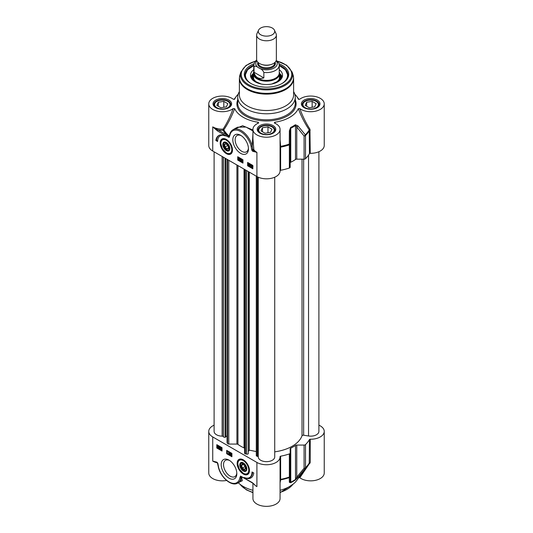 <?xml version="1.0" encoding="UTF-8"?>
<svg xmlns="http://www.w3.org/2000/svg" width="533" height="533" viewBox="0 0 533 533"><rect width="100%" height="100%" fill="white"/><g stroke="black" fill="none" stroke-linecap="round" stroke-linejoin="round"><path stroke-width="0.8" d="M298.953 477.475L299.846 477.735L310.253 462.371A0.819 0.473 0 0 0 309.446 462.697A45.212 26.104 180 0 1 305.502 467.747A1.646 0.946 180 0 1 304.083 468.214A1.646 0.799 38.3 0 0 305.329 468.334A45.005 25.984 0 0 0 307.887 465.402L296.734 480.473A32.879 18.981 180 0 1 280.065 490.307M252.935 483.278L252.935 498.522A13.565 7.828 0 0 0 266.5 506.35A13.565 7.828 0 0 0 280.065 498.522L280.065 456.908A13.565 7.828 180 0 1 271.69 464.143A13.565 7.828 180 0 1 256.913 462.444L212.734 436.94A13.565 7.828 180 0 1 208.763 431.404A13.565 7.828 180 0 1 214.106 425.174M252.935 490.307A32.879 18.981 180 0 1 238.298 482.778M208.763 431.404L208.763 473.018A13.565 7.828 0 0 0 226.592 480.453M299.846 477.735A13.565 7.828 0 0 0 314.983 480.44A13.565 7.828 0 0 0 324.237 473.018L324.237 431.404A13.565 7.828 180 0 1 310.253 439.232A0.819 0.473 0 0 0 309.446 439.558A45.212 26.104 180 0 1 305.502 444.602A1.646 0.946 180 0 1 304.083 445.068L296.761 445.068A1.646 0.946 0 0 0 295.502 445.415A37.81 21.833 180 0 1 290.758 448.146A1.646 0.946 0 0 0 290.172 448.879L290.172 453.103A1.646 0.946 180 0 1 289.359 453.923A45.212 26.104 180 0 1 280.625 456.201A0.819 0.473 0 0 0 280.058 456.648A0.819 0.473 0 0 0 280.058 456.668A13.565 7.828 180 0 1 280.065 456.908M254.794 484.803L252.189 482.538L240.55 476.082L239.863 477.775A0.819 0.553 10.2 0 0 241.016 477.894L241.009 476.595L241.556 476.848A44.972 25.964 0 0 0 241.795 476.935M241.016 477.894L240.896 481.272L237.811 483.058A16.443 9.494 -120 0 0 241.016 477.894M240.31 481.619L242.315 480.753L241.556 476.848M241.003 476.582L240.55 476.082M243.594 477.575A0.819 0.473 120 0 0 243.768 477.954L252.356 482.911A0.819 0.473 120 0 0 252.429 482.945M252.189 482.538A0.819 0.473 120 0 0 252.356 482.911M239.863 477.775A15.617 9.014 60 0 1 229.803 482.332A15.617 9.014 60 0 1 218.557 467.241L218.343 467.095C220.695 477.481 231.708 487.002 237.811 483.058M218.557 467.241L217.977 463.99A0.819 0.42 175 0 1 217.744 463.73L216.978 462.531A0.819 0.526 -66 0 1 216.731 462.118L212.734 461.105L216.844 462.424M216.112 462.204L216.991 462.531A0.819 0.526 -66 0 1 216.978 462.531M217.464 462.997L217.957 465.322M280.065 482.838L280.638 479.867L280.625 456.201M280.065 480.413A0.819 0.746 -176.4 0 1 280.638 479.867A45.005 25.984 0 0 0 289.252 477.615A1.646 1.526 0 0 0 290.172 476.249L290.172 453.103M309.953 463.344A0.819 0.426 35.7 0 0 309.26 463.317M309.446 439.558L309.227 463.364A45.005 25.984 0 0 1 307.887 465.402L309.293 463.25M318.894 425.174A13.565 7.828 180 0 1 324.237 431.404M304.083 445.068L304.083 468.214L296.761 477.228A1.646 0.78 40.1 0 0 297.927 477.421L305.329 468.334A1.646 1.159 -134.6 0 0 305.502 467.747L305.502 444.602M289.372 482.358A1.646 1.546 -0 0 0 290.172 481.033L290.172 476.249A1.646 0.946 180 0 1 289.359 477.068A1.646 0.68 71.3 0 1 289.252 477.615L289.372 482.358L290.632 482.725A37.603 21.713 0 0 0 295.342 480L297.927 477.421M296.761 445.068L296.761 477.228L295.502 479.427A37.81 21.833 180 0 1 290.758 482.165L290.172 481.033M229.01 460.132A11.053 6.383 -120 0 0 221.195 464.643A11.053 6.383 -120 0 0 229.01 478.181A11.053 6.383 -120 0 0 236.825 473.67A11.053 6.383 -120 0 0 229.01 460.132L229.01 460.132M243.308 459.846A8.695 5.017 -120 0 0 241.116 459.046A8.695 5.017 -120 0 0 238.964 469.453A8.695 5.017 -120 0 0 249.051 472.791A8.695 5.017 -120 0 0 243.308 459.846M252.029 471.978L253.768 472.984A14.304 8.255 60 0 1 250.91 477.921A14.304 8.255 60 0 1 244.4 477.561A12.332 7.116 -120 0 0 249.471 477.621A12.332 7.116 -120 0 0 252.029 471.978M226.685 450.365L231.915 453.383L231.915 456.741L226.685 453.723L226.685 450.365M222.034 451.038L216.804 448.013L216.804 444.662L222.034 447.68L222.034 451.038M216.804 448.013L217.384 447.68L222.034 450.365M217.384 444.995L217.384 447.68M220.056 446.954L220.229 449.072L219.263 448.026L220.402 446.754L220.689 448.226M220.582 448.659L220.229 449.072M219.429 446.174L219.363 447.693M219.323 446.114L218.93 446.621L219.116 447.42L219.463 447.22L218.637 447.78M219.116 447.42L218.29 447.98L219.016 447.9M217.797 446.261L218.637 445.695L219.17 446.228M218.29 447.98L217.431 447.42L217.451 446.461L218.457 445.615M221.035 448.14L221.601 447.44L222.034 447.96M221.248 447.394L221.821 448.999L221.255 449.699L220.689 448.34L221.248 447.394M220.582 446.854L220.229 447.06M220.582 448.16L220.229 448.36M220.016 448.24L219.469 447.927L220.016 447.334L220.016 448.24M219.823 447.72L219.469 447.927M219.489 446.268L219.136 446.467M219.276 446.414L218.93 446.621M218.617 445.708L218.283 445.901L219.023 446.281M218.777 446.727L218.876 447.294L218.283 447.753L217.89 447.36L218.777 446.727M218.876 447.294L218.283 447.753L218.83 447.627M218.677 446.527L217.79 447.167L217.684 446.594L218.283 446.128L218.677 446.527M218.637 445.928L218.283 446.128M218.79 446.767L218.064 447.58M218.244 447.16L217.89 447.36M218.037 446.394L217.711 446.894M221.955 449.539L221.255 449.699M220.909 448.466L221.255 447.847L221.601 448.873L221.255 449.492L220.909 448.466L221.255 448.266L221.601 449.292M221.601 448.873L221.568 449.312M221.368 447.653L221.255 448.266M227.265 450.698L227.265 453.383L231.915 456.068M231.282 453.017L231.515 454.622L230.936 454.689L230.936 455.175L229.963 453.903L230.936 453.157L231.169 454.829M231.282 454.762L230.936 455.175M230.263 452.43L229.43 454.336L229.763 452.45L229.43 454.336M228.957 451.678L228.164 452.057L228.81 451.924L228.81 453.943L228.597 452.25L228.164 452.057L229.017 451.644M229.157 451.791L228.81 453.943M231.282 454.263L230.936 454.462M231.515 454.396L231.169 454.602M230.722 454.343L230.176 454.023L230.722 453.43L230.722 454.343M230.523 453.823L230.176 454.023M226.685 453.723L227.265 453.383M252.589 472.298A12.332 7.116 60 0 1 250.057 477.282L249.471 477.621M247.772 478.168A14.304 8.255 -120 0 0 251.196 477.748M236.799 472.958A9.407 5.43 60 0 1 234.88 476.635A9.407 5.43 60 0 1 225.466 471.199A9.407 5.43 60 0 1 225.472 460.339A9.407 5.43 60 0 1 229.616 460.512M239.663 459.559A8.222 4.744 60 0 1 239.777 459.486A8.222 4.744 60 0 1 241.476 459.106M249.178 472.445A8.222 4.744 60 0 1 247.998 473.724A8.222 4.744 60 0 1 247.885 473.79M243.308 471.005A4.97 2.872 -120 0 0 244.787 471.478A4.97 2.872 -120 0 0 246.826 468.973A4.97 2.872 -120 0 0 243.308 462.884A4.97 2.872 -120 0 0 239.79 464.909A4.97 2.872 -120 0 0 243.308 471.005M243.454 470.379A4.544 2.625 -120 0 0 243.614 470.472A4.544 2.625 -120 0 0 244.967 470.912A4.544 2.625 -120 0 0 246.819 468.787M243.468 462.977A4.544 2.625 -120 0 0 240.403 464.909A4.544 2.625 -120 0 0 240.41 465.096M244.534 470.692A4.111 2.372 60 0 1 243.308 470.299A4.111 2.372 60 0 1 240.403 465.262A4.111 2.372 60 0 1 242.888 463.377A4.111 2.372 60 0 1 246.093 467.588A4.111 2.372 60 0 1 244.534 470.692M241.036 465.396L241.995 468.34L244.267 469.886L245.58 468.487L244.62 465.542L242.348 463.996L241.036 465.396L242.682 464.223M241.995 468.34L242.382 468.041L241.536 465.442L243.128 464.523M244.267 469.886L244.387 469.406L242.382 468.041L244.953 466.562M245.493 468.227L244.387 469.406M224.18 144.436L224.62 147.275L226.778 149.373L228.497 148.627L228.057 145.789L225.892 143.69L224.18 144.436L226.125 143.917M224.62 147.275L225.053 147.055L224.666 144.55M226.778 149.373L226.958 148.907L225.053 147.055L227.751 145.496M228.437 148.267L226.958 148.907L228.41 148.067M229.09 149.207A4.111 2.372 60 0 1 226.338 149.886A4.111 2.372 60 0 1 223.434 144.856A4.111 2.372 60 0 1 226.811 143.497A4.111 2.372 60 0 1 229.09 149.207M226.485 149.966A4.544 2.625 -120 0 0 226.645 150.066A4.544 2.625 -120 0 0 229.683 149.307A4.544 2.625 -120 0 0 229.85 148.381M226.492 142.564A4.544 2.625 -120 0 0 223.434 144.503A4.544 2.625 -120 0 0 223.434 144.683M229.663 149.766A4.97 2.872 -120 0 0 229.856 148.56A4.97 2.872 -120 0 0 226.338 142.471A4.97 2.872 -120 0 0 222.821 144.503A4.97 2.872 -120 0 0 226.338 150.592A4.97 2.872 -120 0 0 229.663 149.766M222.694 139.146A8.222 4.744 60 0 1 222.807 139.08A8.222 4.744 60 0 1 224.5 138.7M232.201 152.038A8.222 4.744 60 0 1 231.029 153.317A8.222 4.744 60 0 1 230.909 153.377M226.338 153.631A8.695 5.017 -120 0 0 232.082 152.378A8.695 5.017 -120 0 0 230.682 144.023A8.695 5.017 -120 0 0 224.14 138.633A8.695 5.017 -120 0 0 220.289 144.33A8.695 5.017 -120 0 0 226.338 153.631M252.915 151.359L256.913 152.371L253.288 150.419A0.819 0.526 114 0 0 252.915 151.359A1.592 0.919 -120 0 1 251.663 149.48A0.819 0.42 -5 0 0 252.662 149.487L252.216 145.975A16.443 9.494 -120 0 0 232.994 129.746C231.162 130.852 230.016 132.677 229.556 135.215A0.819 0.553 -169.8 0 1 229.556 135.215A0.819 0.553 -169.8 0 0 229.783 135.702A15.617 9.014 60 0 1 239.843 131.145A15.617 9.014 60 0 1 251.09 146.235L252.216 146.002M229.603 134.976L229.077 136.062A44.972 25.964 180 0 1 223.807 129.819A0.819 0.393 34.5 0 0 223.08 129.146L223.12 130.292A0.819 0.64 150.2 0 0 223.807 129.819C228.071 123.596 231.695 116.54 234.673 108.645L233.154 108.599A13.565 7.828 180 0 1 218.017 111.304A13.565 7.828 180 0 1 208.763 103.882L208.763 145.489A13.565 7.828 0 0 0 212.734 151.032L256.913 176.53A13.565 7.828 0 0 0 271.69 178.229A13.565 7.828 0 0 0 280.065 170.993L280.065 129.386A13.565 7.828 180 0 1 266.5 137.214A13.565 7.828 180 0 1 252.935 129.386A13.565 7.828 180 0 1 258.332 123.136L258.738 122.803M240.636 153.344A11.053 6.383 -120 0 0 248.451 148.827A11.053 6.383 -120 0 0 240.636 135.295A11.053 6.383 -120 0 0 232.821 139.806A11.053 6.383 -120 0 0 240.636 153.344M217.617 141.498L215.872 140.492A14.304 8.255 60 0 1 218.73 135.549A14.304 8.255 60 0 1 225.246 135.915A12.332 7.116 -120 0 0 220.169 135.855A12.332 7.116 -120 0 0 217.617 141.498M242.961 163.111L237.731 160.087L237.731 156.735L242.961 159.753L242.961 163.111M247.612 162.438L252.842 165.457L252.842 168.814L247.612 165.796L247.612 162.438M248.191 162.772L248.191 165.457L252.842 168.142M250.443 164.071L251.196 165.183M251.096 165.31L249.877 166.149L249.877 164.131L250.85 165.177L250.057 166.249M251.343 165.583L252.169 165.023L252.709 165.543M251.303 166.796L250.996 165.783L251.896 164.917M253.008 166.543L252.176 167.102M252.129 165.043L251.823 165.223L252.675 165.783L252.662 166.742L251.823 167.309L252.562 167.229M248.638 164.004L249.204 163.311L249.597 163.744L249.77 164.664L249.204 165.363M249.158 163.331L249.424 164.864L248.858 165.563L248.285 164.211L248.984 163.231M248.858 165.563L249.351 165.43M251.196 164.977L250.85 165.177M250.443 164.537L250.09 164.737M250.21 163.944L249.877 164.131M250.423 164.064L250.09 164.257M250.09 164.964L250.637 165.283L250.09 165.876L250.09 164.964M252.815 165.73L252.469 165.936M251.823 167.309L251.09 166.922M251.336 166.476L251.23 165.916L251.829 165.457L252.216 165.843L251.336 166.476M252.176 165.257L251.829 165.457M251.429 166.676L252.316 166.043L252.422 166.609L251.823 167.076L251.429 166.676L252.376 166.956M251.583 165.716L251.683 166.276M252.329 166.083L251.783 166.476M249.204 164.737L248.858 165.363L248.511 164.337L248.858 163.711L249.204 164.737M249.204 163.511L248.511 164.337L248.858 163.711M248.858 164.137L249.204 165.163M247.612 165.796L248.191 165.457M237.731 160.087L238.311 159.753L242.961 162.438M238.311 157.068L238.311 159.753M239.177 158.035L239.743 157.955L240.496 158.874L239.177 160.047L239.177 158.035L240.15 159.074L239.35 160.147M240.683 158.867L241.202 158.767L240.35 160.759L240.683 158.867L240.35 160.759M241.302 159.26L241.862 159.18L241.862 160.759L242.295 160.706L241.302 161.279L241.302 159.26L241.516 160.959L241.942 160.906L241.442 161.359L242.295 160.946M241.862 160.759L241.516 160.959M241.862 159.18L241.516 159.38M242.295 160.706L241.942 160.906M241.202 158.767L240.856 158.967M240.496 158.874L240.15 159.074M239.743 158.434L239.39 158.641M240.496 159.101L240.15 159.3M239.743 157.955L239.39 158.154M239.39 158.867L239.937 159.18L239.39 159.773L239.39 158.867M215.872 140.492L216.458 140.159L217.637 140.839M220.169 135.855L220.755 135.522A12.332 7.116 60 0 1 222.454 134.969M219.03 135.395A14.304 8.255 -120 0 0 216.458 140.159M248.425 148.121A9.407 5.43 60 0 1 246.499 151.792A9.407 5.43 60 0 1 241.795 151.325A9.407 5.43 60 0 1 235.653 143.037A9.407 5.43 60 0 1 237.092 135.502A9.407 5.43 60 0 1 241.242 135.668M212.754 126.881L217.457 130.938A0.819 0.473 -60 0 1 218.037 129.932L212.754 126.881M217.457 130.938L226.052 135.895A0.819 0.473 -60 0 1 226.632 134.889L218.037 129.932A14.384 8.308 0 0 0 223.12 130.292A45.691 26.384 0 0 0 226.632 134.889L229.07 136.555L229.077 136.062M226.052 135.895L229.097 137.394L229.07 136.555M229.05 136.641L229.55 135.222M256.913 176.53L256.913 152.371A13.565 7.828 180 0 1 253.848 149.653A0.819 0.626 146.3 0 1 253.288 150.419A0.799 0.46 60 0 1 252.662 149.487A0.819 0.406 -2.5 0 1 253.848 149.653L252.935 138.787M235.912 128.06L237.745 127.174L245.98 127.074L252.935 130.971M252.935 130.005L242.628 125.721L233.487 129.459M258.332 123.136L258.245 122.257L257.619 123.463M238.184 94.234A32.879 18.981 0 0 0 236.266 96.426A32.879 18.981 0 0 0 234.673 99.111L234.527 99.285M208.763 103.882A13.565 7.828 180 0 1 218.017 96.453A13.565 7.828 180 0 1 233.154 99.165L234.613 99.205M234.673 108.645A32.879 18.981 0 0 0 258.245 122.257M275.381 123.463L274.755 122.257L274.668 123.136A13.565 7.828 180 0 1 280.065 129.386M274.255 122.803L274.668 123.136M274.755 122.257A32.879 18.981 0 0 0 298.327 108.645C301.318 116.56 304.949 123.636 309.227 129.859L309.446 153.644A0.819 0.473 180 0 1 310.253 153.317A13.565 7.828 0 0 0 324.237 145.489L324.237 103.882A13.565 7.828 180 0 1 314.983 111.304A13.565 7.828 180 0 1 299.846 108.599L298.327 108.645M298.473 99.285L299.846 99.165A13.565 7.828 180 0 1 314.983 96.453A13.565 7.828 180 0 1 324.237 103.882M294.816 94.234A32.879 18.981 0 0 1 296.734 96.426A32.879 18.981 0 0 1 298.327 99.111L298.387 99.205M239.377 91.636A28.769 16.61 0 0 0 237.731 97.166A28.769 16.61 0 0 0 246.159 108.912A28.769 16.61 0 0 0 277.506 112.516A28.769 16.61 0 0 0 295.269 97.166A28.769 16.61 0 0 0 293.623 91.636M318.721 105.927A8.222 4.744 0 0 0 318.894 104.954A8.222 4.744 0 0 0 316.489 101.596A8.222 4.744 0 0 0 316.309 101.497M305.043 101.497A8.222 4.744 0 0 0 304.863 101.596A8.222 4.744 0 0 0 302.451 104.954A8.222 4.744 0 0 0 302.631 105.927M303.21 105.707A7.728 4.464 180 0 1 305.209 101.397A7.728 4.464 180 0 1 316.136 101.397A7.728 4.464 180 0 1 314.537 108.412A7.728 4.464 180 0 1 303.21 105.707M309.2 107.726L305.176 105.401L306.648 102.229L312.145 101.377L316.176 103.702L314.703 106.88L309.2 107.726M312.145 101.377L312.145 107.273M306.648 102.229L306.648 106.254M274.542 131.431A8.222 4.744 0 0 0 274.722 130.458A8.222 4.744 0 0 0 272.31 127.101A8.222 4.744 0 0 0 272.13 127.001M260.87 127.001A8.222 4.744 0 0 0 260.69 127.101A8.222 4.744 0 0 0 258.278 130.458A8.222 4.744 0 0 0 258.458 131.431M264.501 134.363A7.728 4.464 180 0 1 261.037 126.901A7.728 4.464 180 0 1 271.963 126.901A7.728 4.464 180 0 1 273.189 132.284A7.728 4.464 180 0 1 264.501 134.363M270.524 132.377L265.028 133.23L260.997 130.905L262.476 127.733L267.972 126.881L272.003 129.206L270.524 132.377M267.972 126.881L267.972 132.777M262.476 127.733L262.476 131.758M230.369 105.927A8.222 4.744 0 0 0 230.549 104.954A8.222 4.744 0 0 0 228.137 101.596A8.222 4.744 0 0 0 227.957 101.497M216.691 101.497A8.222 4.744 0 0 0 216.511 101.596A8.222 4.744 0 0 0 214.106 104.954A8.222 4.744 0 0 0 214.279 105.927M214.866 105.707A7.728 4.464 180 0 1 216.864 101.397A7.728 4.464 180 0 1 227.791 101.397A7.728 4.464 180 0 1 226.192 108.412A7.728 4.464 180 0 1 214.866 105.707M220.855 107.726L216.824 105.401L218.297 102.229L223.8 101.377L227.824 103.702L226.352 106.88L220.855 107.726M223.8 101.377L223.8 107.273M218.297 102.229L218.297 106.254M252.935 133.61L252.216 145.975M233.154 108.599C230.383 116.227 227.025 123.076 223.08 129.146A13.565 7.828 180 0 1 212.734 126.867L212.734 151.032M310.253 153.317L309.953 129.193A0.819 0.393 -34.6 0 0 309.227 129.859A45.005 25.984 180 0 1 305.329 134.836A1.646 0.799 141.7 0 1 304.083 136.015A1.646 0.946 0 0 0 305.502 135.549A1.646 1.159 -134.6 0 0 305.329 134.836L297.927 125.888A1.646 0.78 139.9 0 1 296.761 127.001L304.083 136.015L304.083 159.16A1.646 0.946 0 0 0 305.502 158.687A45.212 26.104 0 0 0 309.446 153.644M309.953 129.193C305.995 123.11 302.631 116.247 299.846 108.599M280.065 146.435L280.638 146.362L280.065 139.579M280.065 147.534A0.819 0.473 180 0 1 280.625 147.148L280.638 146.362A45.005 25.984 180 0 0 289.252 144.117A1.646 0.68 71.3 0 1 289.359 144.869A1.646 0.946 0 0 0 290.172 144.05L289.252 144.117L289.372 130.825L290.172 130.805L290.758 128.22A37.81 21.833 0 0 0 295.502 125.482L296.761 127.001L296.761 159.16L304.083 159.16M297.927 125.888L295.342 124.755A37.603 21.713 180 0 1 290.632 127.48L289.372 130.825M280.065 170.68A0.819 0.473 180 0 1 280.625 170.287A45.212 26.104 0 0 0 289.359 168.008A1.646 0.946 0 0 0 290.172 167.195L290.172 130.805M247.319 105.92A27.123 15.664 0 0 0 276.88 109.312A27.123 15.664 0 0 0 293.623 94.841L293.623 78.458A27.123 15.664 0 0 1 276.88 92.929A27.123 15.664 0 0 1 247.319 89.537A27.123 15.664 0 0 1 239.377 78.458L239.377 94.841A27.123 15.664 0 0 0 247.319 105.92M253.948 63.78A22.193 12.812 0 0 0 250.803 83.408A22.193 12.812 0 0 0 282.197 83.408A22.193 12.812 0 0 0 279.052 63.78M251.103 83.581A21.373 12.339 180 0 1 245.127 75.02A21.373 12.339 180 0 1 253.761 65.113M279.239 65.113A21.373 12.339 180 0 1 287.873 75.02A21.373 12.339 180 0 1 281.897 83.581M279.239 65.532L285.475 69.803L287.867 75.286A21.373 12.339 0 0 0 281.497 66.765M251.503 66.765A21.373 12.339 0 0 0 245.133 75.286L247.525 69.803L253.761 65.532M253.761 69.676A16.03 9.254 0 0 0 250.477 75.479A16.03 9.254 0 0 0 265.867 84.534A16.03 9.254 0 0 0 282.523 75.479A16.03 9.254 0 0 0 279.239 69.676M253.348 73.621A14.304 8.255 0 0 0 252.649 74.813A14.304 8.255 0 0 0 254.787 81.609M278.213 81.609A14.304 8.255 0 0 0 280.351 74.813A14.304 8.255 0 0 0 279.652 73.621M290.172 162.965A1.646 0.946 180 0 1 290.758 162.239A37.81 21.833 0 0 0 295.502 159.5A1.646 0.946 180 0 1 296.761 159.16M274.722 451.837A36.331 20.974 0 0 0 302.024 435.807A1.313 0.76 180 0 1 303.65 435.228L308.547 435.987A8.222 4.744 0 0 0 318.894 431.404L318.894 151.718M256.373 455.309A1.313 0.76 0 0 0 256.293 455.562A1.313 0.76 0 0 0 257.173 456.281L257.406 456.328A1.313 0.76 180 0 1 258.285 457.028A8.222 4.744 0 0 0 266.6 461.651A8.222 4.744 0 0 0 274.722 456.908L274.722 177.222M248.531 451.318L249.257 450.132L256.293 451.571M227.071 159.307L227.071 442.623A1.313 0.76 0 0 0 227.145 442.876L227.551 443.536A1.313 0.76 0 0 0 228.777 444.042L236.919 444.082A1.313 0.76 180 0 1 237.945 444.375A36.331 20.974 0 0 0 244.041 447.893A1.313 0.76 180 0 1 244.54 448.48L244.614 453.183A1.313 0.76 0 0 0 245.486 453.889L246.632 454.129A1.313 0.76 0 0 0 248.311 453.663L248.531 171.693M225.712 436.42L227.071 436.141M214.106 151.818L214.106 431.404A8.222 4.744 0 0 0 222.121 436.147A1.313 0.76 180 0 1 223.327 436.654L223.414 436.787A1.313 0.76 0 0 0 225.093 437.253L225.712 437.127L225.712 158.521M249.257 172.112L249.257 450.132M258.558 30.174L256.966 33.619A9.867 5.696 0 0 0 256.633 35.085L256.633 59.483A9.867 5.696 0 0 0 259.524 63.507A9.867 5.696 0 0 0 270.278 64.74A9.867 5.696 0 0 0 276.367 59.483L276.367 35.085A9.867 5.696 0 0 0 276.034 33.619L274.442 30.174A8.222 4.744 0 0 0 266.5 26.65A8.222 4.744 0 0 0 258.558 30.174A8.222 4.744 0 0 0 260.69 34.752A8.222 4.744 0 0 0 270.604 35.504A8.222 4.744 0 0 0 274.442 30.174M258.005 67.431L259.884 68.517C261.643 69.183 262.962 70.489 263.848 72.415L263.848 77.918C261.397 78.711 259.278 78.604 257.492 77.605C255.727 76.559 254.581 74.773 254.034 72.255L254.034 66.752C254.927 65.845 256.246 66.072 258.005 67.431A10.767 6.216 180 0 1 256.899 60.795M263.848 72.415A12.739 7.355 0 0 0 279.239 65.219L278.846 63.147L276.201 60.509M263.848 77.918L254.034 72.255M256.666 59.943L254.647 62.154L253.761 65.219L253.761 73.008A12.739 7.355 0 0 0 257.492 78.211A12.739 7.355 0 0 0 271.377 79.803A12.739 7.355 0 0 0 279.239 73.008L279.239 65.219M253.761 71.708A13.152 7.595 0 0 0 253.348 73.587A13.152 7.595 0 0 0 257.199 78.957A13.152 7.595 0 0 0 271.53 80.603A13.152 7.595 0 0 0 279.652 73.587A13.152 7.595 0 0 0 279.239 71.708M256.633 35.085A9.867 5.696 0 0 0 259.524 39.109A9.867 5.696 0 0 0 270.278 40.348A9.867 5.696 0 0 0 276.367 35.085M252.935 492.365A28.769 16.61 180 0 1 246.159 489.461A28.769 16.61 180 0 1 240.13 484.35M292.87 484.35A28.769 16.61 180 0 1 280.065 492.365M217.977 463.99A1.592 0.919 -120 0 0 216.731 462.118M253.994 484.104A13.565 7.828 0 0 0 256.913 486.609L256.913 462.444M212.734 436.94L212.734 461.105A13.565 7.828 0 0 0 217.357 462.851M280.065 479.733A0.819 0.473 180 0 1 280.625 479.34A45.212 26.104 180 0 0 289.359 477.068L289.359 453.923M310.253 462.371L310.253 439.232M295.342 480A1.646 1.033 -124.6 0 0 295.502 479.427L295.502 445.415M290.758 448.146L290.758 482.165A1.646 0.859 64.2 0 1 290.632 482.725M219.416 446.807L219.07 447.007M247.998 473.724L247.765 473.857A8.222 4.744 -120 0 0 249.457 470.546M243.261 459.819A8.222 4.744 -120 0 0 239.55 459.619C238.264 460.425 237.651 461.845 237.705 463.883L239.344 469.18L243.408 473.477C244.654 474.357 246.106 474.483 247.765 473.857M243.308 473.251A7.728 4.464 -120 0 0 248.038 466.522A7.728 4.464 -120 0 0 238.577 461.058A7.728 4.464 -120 0 0 243.308 473.251M226.338 152.844A7.728 4.464 -120 0 0 231.069 146.109A7.728 4.464 -120 0 0 221.608 140.645A7.728 4.464 -120 0 0 226.338 152.844M226.292 139.406A8.222 4.744 -120 0 0 222.574 139.213C221.295 140.012 220.682 141.438 220.735 143.47L222.374 148.767L226.438 153.064C227.684 153.944 229.137 154.077 230.796 153.451A8.222 4.744 -120 0 0 232.481 150.133M251.09 146.235L251.663 149.48M229.097 137.394L229.783 135.702M252.469 165.25L252.122 165.45M249.597 163.744L249.251 163.944M259.931 133.177A9.288 5.363 0 0 0 275.474 130.772A9.288 5.363 0 0 0 264.095 124.202A9.288 5.363 0 0 0 259.931 133.177M215.758 107.673A9.288 5.363 0 0 0 231.295 105.267A9.288 5.363 0 0 0 219.922 98.698A9.288 5.363 0 0 0 215.758 107.673M304.103 107.673A9.288 5.363 0 0 0 319.647 105.267A9.288 5.363 0 0 0 308.267 98.698A9.288 5.363 0 0 0 304.103 107.673M237.731 99.884A29.595 17.083 0 0 0 245.573 115.961A29.595 17.083 0 0 0 280.964 118.786A29.595 17.083 0 0 0 295.269 99.884M295.269 97.166L295.269 103.209A28.769 16.61 180 0 1 277.506 118.553A28.769 16.61 180 0 1 246.159 114.955A28.769 16.61 180 0 1 237.731 103.209L237.731 97.166M302.204 104.555A8.468 4.89 180 0 1 310.672 99.664A8.468 4.89 180 0 1 319.14 104.555L317.468 107.22C313.397 109.545 309.08 109.678 304.516 107.633C302.544 106.007 301.778 104.981 302.204 104.555M258.032 130.052A8.468 4.89 180 0 1 266.5 125.168A8.468 4.89 180 0 1 274.968 130.052L273.296 132.724C269.218 135.042 264.901 135.182 260.344 133.137C258.372 131.511 257.606 130.485 258.032 130.052M213.86 104.555A8.468 4.89 180 0 1 222.328 99.664A8.468 4.89 180 0 1 230.796 104.555L229.123 107.22C225.046 109.545 220.729 109.678 216.171 107.633C214.199 106.007 213.427 104.981 213.86 104.555M310.253 130.179A0.819 0.473 0 0 0 309.446 130.505A45.212 26.104 0 0 1 305.502 135.549L305.502 158.687M295.502 159.5L295.502 125.482A1.646 1.033 -124.6 0 0 295.342 124.755M280.625 170.287L280.625 147.148A45.212 26.104 0 0 0 289.359 144.869L289.359 168.008M290.632 127.48A1.646 0.859 64.2 0 1 290.758 128.22L290.758 162.239M255.467 61.048L246.013 65.446L240.916 71.995L239.977 74.813A27.016 15.597 0 0 0 247.399 88.791A27.016 15.597 0 0 0 279.165 91.543A27.016 15.597 0 0 0 293.023 74.813L293.623 78.458M240.916 71.995A26.057 15.044 0 0 0 248.078 85.487A26.057 15.044 0 0 0 278.719 88.132A26.057 15.044 0 0 0 292.084 71.995L293.023 74.813M255.26 61.288A25.264 14.584 0 0 0 248.638 84.66A25.264 14.584 0 0 0 287.227 82.688A25.264 14.584 0 0 0 277.067 61.102M281.777 83.648A21.04 12.146 0 0 0 279.239 65.619M253.761 65.619A21.04 12.146 0 0 0 251.223 83.648M282.197 77.158A15.91 9.188 0 0 0 279.652 73.474M253.348 73.474A15.91 9.188 0 0 0 250.803 77.158M281.597 78.398A15.111 8.728 0 0 0 281.138 76.579L280.351 74.813M252.649 74.813L251.862 76.579A15.111 8.728 0 0 0 251.403 78.398M253.348 74.767A13.645 7.875 0 0 0 259.271 83.548M273.729 83.548A13.645 7.875 0 0 0 279.652 74.767M303.65 159.16L303.65 435.228M308.547 155.083L308.547 435.987M302.024 159.16L302.024 435.807M258.285 177.222L258.285 457.028M257.406 176.803L257.406 456.328M257.173 176.683L257.173 456.281M248.311 171.566L248.311 453.663M246.632 170.6L246.632 454.129M245.486 169.94L245.486 453.889M244.614 169.434L244.614 453.183M244.54 169.394L244.54 448.48M244.041 169.101L244.041 447.893M237.945 165.583L237.945 444.375M236.919 164.99L236.919 444.082M228.777 160.293L228.777 444.042M227.551 159.58L227.551 443.536M227.145 159.347L227.145 442.876M225.093 158.161L225.093 437.253M223.414 157.195L223.414 436.787M223.327 157.148L223.327 436.654M222.121 156.449L222.121 436.147M262.143 64.593A8.222 4.744 0 0 0 270.857 64.593M274.722 62.627L274.722 63.074A8.222 4.744 180 0 1 269.645 67.458A8.222 4.744 180 0 1 260.69 66.432A8.222 4.744 180 0 1 258.278 63.074L258.278 62.627M257.919 62.294A8.874 5.123 0 0 0 260.224 67.238A8.874 5.123 0 0 0 270.931 68.051A8.874 5.123 0 0 0 275.081 62.294M276.101 60.795A10.767 6.216 180 0 1 273.349 68.404A10.767 6.216 180 0 1 259.884 68.517M253.761 65.219A12.739 7.355 0 0 0 254.034 66.752M239.843 484.131L246.326 489.834L252.935 492.685M293.157 484.131L280.065 492.685M240.996 476.582L243.768 477.954M254.874 484.883L252.362 482.905M218.343 467.101L217.744 463.73M240.403 465.262L240.403 464.909M223.434 144.856L223.434 144.503M318.894 105.607L318.894 104.954M302.451 105.607L302.451 104.954M305.209 101.397L304.863 101.596M316.136 101.397L316.489 101.596M274.722 131.111L274.722 130.458M258.278 131.111L258.278 130.458M261.037 126.901L260.69 127.101M271.963 126.901L272.31 127.101M230.549 105.607L230.549 104.954M214.106 105.607L214.106 104.954M216.864 101.397L216.511 101.596M227.791 101.397L228.137 101.596M232.994 129.746L236.072 127.967M296.734 96.426L298.953 99.424M236.266 96.426L234.047 99.424M239.977 74.813L239.377 78.458M292.084 71.995L286.694 65.233L276.68 60.829M279.532 76.292L279.272 79.011L278.486 80.283L276.887 81.776L271.77 84.027M253.468 76.292L253.728 79.011L254.514 80.283L256.113 81.776L261.23 84.027M252.935 138.76L252.935 129.386M256.293 455.562L256.293 176.176M279.652 77.631L279.652 73.587M253.348 77.631L253.348 73.587"/></g></svg>
